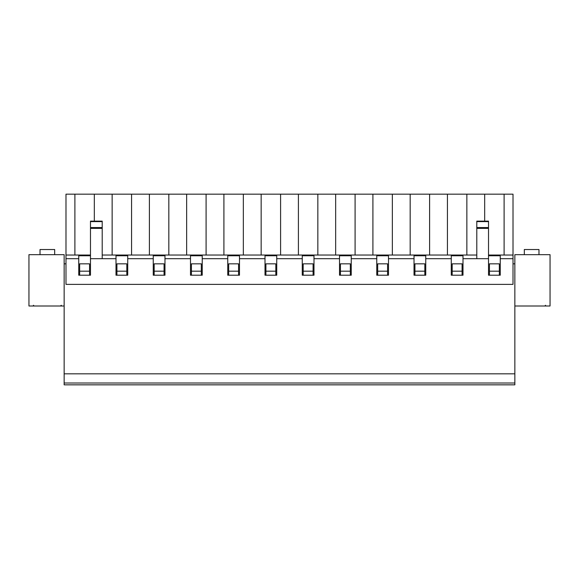 <?xml version="1.0" encoding="UTF-8"?>
<svg xmlns="http://www.w3.org/2000/svg" width="579" height="579" viewBox="0 0 579 579"><rect width="100%" height="100%" fill="white"/><g stroke="black" fill="none" stroke-linecap="round" stroke-linejoin="round"><path stroke-width="0.87" d="M538.977 254.666L538.977 249.535L524.313 249.535L524.313 254.666M54.687 254.666L54.687 249.535L40.023 249.535L40.023 254.666M79.656 271.167L79.656 263.836L89.557 263.836L89.557 271.167L79.656 271.167L79.656 275.199M64.146 306.002L28.95 306.002L28.95 254.666L64.146 254.666L64.146 384.832L514.854 384.832L514.854 263.836L513.016 263.836M514.854 263.836L514.854 254.666L550.05 254.666L550.05 306.002L514.854 306.002M89.557 271.167L89.557 275.199M126.815 271.167L116.915 271.167L116.915 263.836L126.815 263.836L126.815 275.199M116.915 275.199L116.915 271.167M164.067 271.167L154.166 271.167L154.166 263.836L164.067 263.836L164.067 275.199M154.166 275.199L154.166 271.167M201.318 271.167L191.417 271.167L191.417 263.836L201.318 263.836L201.318 275.199M191.417 275.199L191.417 271.167M238.57 271.167L228.669 271.167L228.669 263.836L238.57 263.836L238.57 275.199M228.669 275.199L228.669 271.167M275.821 271.167L265.92 271.167L265.92 263.836L275.821 263.836L275.821 275.199M265.92 275.199L265.92 271.167M313.08 271.167L303.179 271.167L303.179 263.836L313.08 263.836L313.08 275.199M303.179 275.199L303.179 271.167M350.331 271.167L340.43 271.167L340.43 263.836L350.331 263.836L350.331 275.199M340.43 275.199L340.43 271.167M387.583 271.167L377.682 271.167L377.682 263.836L387.583 263.836L387.583 275.199M377.682 275.199L377.682 271.167M424.834 271.167L414.933 271.167L414.933 263.836L424.834 263.836L424.834 275.199M414.933 275.199L414.933 271.167M462.085 271.167L452.185 271.167L452.185 263.836L462.085 263.836L462.085 275.199M452.185 275.199L452.185 271.167M499.344 271.167L489.443 271.167L489.443 263.836L499.344 263.836L499.344 275.199M489.443 275.199L489.443 271.167M79.656 263.836L89.557 263.836M65.984 263.836L64.146 263.836M116.915 263.836L126.815 263.836M154.166 263.836L164.067 263.836M191.417 263.836L201.318 263.836M228.669 263.836L238.57 263.836M265.92 263.836L275.821 263.836M303.179 263.836L313.08 263.836M340.43 263.836L350.331 263.836M377.682 263.836L387.583 263.836M414.933 263.836L424.834 263.836M452.185 263.836L462.085 263.836M489.443 263.836L499.344 263.836M514.854 373.831L64.146 373.831M514.854 383.001L64.146 383.001M102.208 258.697L102.208 228.365L90.476 228.365L90.476 258.697L115.995 258.697L115.995 255.766L127.727 255.766L127.727 258.697L153.247 258.697L153.247 255.766L164.979 255.766L164.979 258.697L190.498 258.697L190.498 255.766L202.237 255.766L202.237 258.697L227.757 258.697L227.757 255.766L239.489 255.766L239.489 258.697L265.008 258.697L265.008 255.766L276.74 255.766L276.74 258.697L302.26 258.697L302.26 255.766L313.992 255.766L313.992 258.697L339.511 258.697L339.511 255.766L351.243 255.766L351.243 258.697L376.763 258.697L376.763 255.766L388.502 255.766L388.502 258.697L414.021 258.697L414.021 255.766L425.753 255.766L425.753 258.697L451.273 258.697L451.273 255.766L463.005 255.766L463.005 258.697L488.524 258.697L488.524 275.199L500.256 275.199L500.256 258.697L513.016 258.697L513.016 194.168L504.106 194.168L504.106 255.035M488.524 255.035L513.016 255.035M74.894 255.035L74.894 194.168L65.984 194.168L65.984 255.035L90.476 255.035M102.208 255.035L476.792 255.035M451.273 258.697L451.273 275.199L463.005 275.199L463.005 258.697M414.021 258.697L414.021 275.199L425.753 275.199L425.753 258.697M376.763 258.697L376.763 275.199L388.502 275.199L388.502 258.697M339.511 258.697L339.511 275.199L351.243 275.199L351.243 258.697M302.26 258.697L302.26 275.199L313.992 275.199L313.992 258.697M265.008 258.697L265.008 275.199L276.74 275.199L276.74 258.697M227.757 258.697L227.757 275.199L239.489 275.199L239.489 258.697M190.498 258.697L190.498 275.199L202.237 275.199L202.237 258.697M153.247 258.697L153.247 275.199L164.979 275.199L164.979 258.697M115.995 258.697L115.995 275.199L127.727 275.199L127.727 258.697M513.016 258.697L513.016 284.369L65.984 284.369L65.984 258.697L78.744 258.697L78.744 275.199L90.476 275.199L90.476 258.697M500.256 258.697L500.256 255.766L488.524 255.766M102.208 227.554L90.476 227.554L90.476 221.127L102.208 221.127L102.208 228.365M90.476 227.554L90.476 228.365M476.792 221.612L488.524 221.612L488.524 221.127L476.792 221.127L476.792 258.697M476.792 228.365L488.524 228.365L488.524 221.612M447.422 255.035L447.422 194.168L504.106 194.168M429.604 255.035L429.604 194.168L447.422 194.168M410.171 255.035L410.171 194.168L429.604 194.168M392.352 255.035L392.352 194.168L410.171 194.168M484.674 221.127L484.674 194.168M466.855 255.035L466.855 194.168M74.894 194.168L392.352 194.168M112.145 255.035L112.145 194.168M94.326 221.127L94.326 194.168M149.396 255.035L149.396 194.168M131.578 255.035L131.578 194.168M186.648 255.035L186.648 194.168M168.829 255.035L168.829 194.168M223.907 255.035L223.907 194.168M206.088 255.035L206.088 194.168M261.158 255.035L261.158 194.168M243.339 255.035L243.339 194.168M298.409 255.035L298.409 194.168M280.591 255.035L280.591 194.168M335.661 255.035L335.661 194.168M317.842 255.035L317.842 194.168M372.912 255.035L372.912 194.168M355.093 255.035L355.093 194.168M90.476 255.766L78.744 255.766L78.744 258.697M65.984 255.035L65.984 258.697M488.524 228.365L488.524 258.697M102.208 221.612L90.476 221.612M476.792 227.554L488.524 227.554M545.577 305.263L544.846 306.002M61.287 305.263L60.556 306.002M33.423 305.263L34.154 306.002"/></g></svg>
